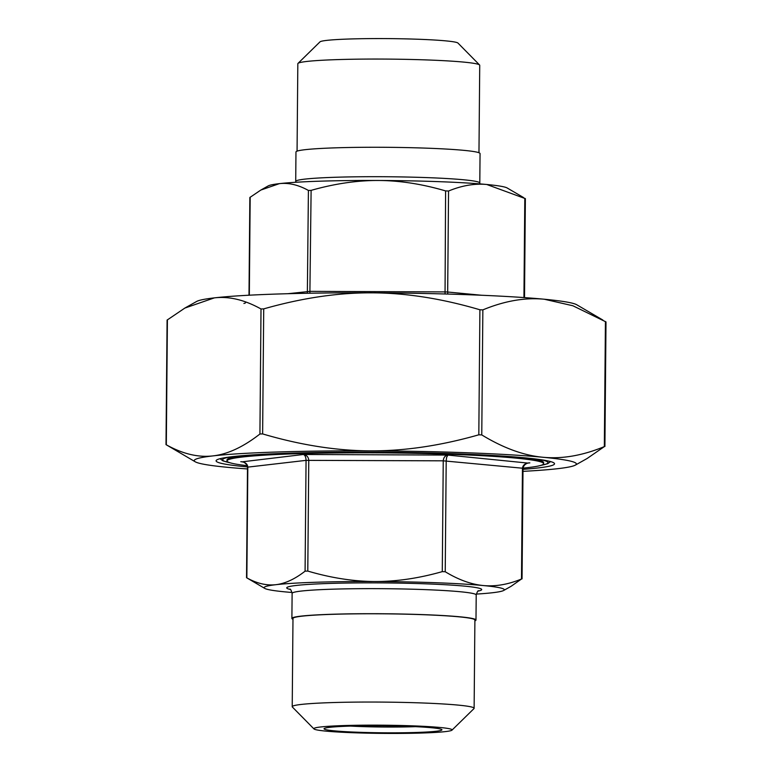 <?xml version="1.0" encoding="UTF-8"?>
<svg xmlns="http://www.w3.org/2000/svg" width="772" height="772" viewBox="0 0 772 772"><rect width="100%" height="100%" fill="white"/><g stroke="black" fill="none" stroke-linecap="round" stroke-linejoin="round"><path stroke-width="1.16" d="M523.03 468.122A158.308 9.399 -179.5 0 0 543.613 463.673L543.623 462.582A158.308 9.399 -179.5 0 0 516.825 457.111M253.911 454.824A158.308 9.399 -179.5 0 0 227.016 459.822L227.007 460.913A158.308 9.399 -179.5 0 0 247.252 465.69M259.923 434.009L262.625 433.922C300.607 445.106 336.592 450.752 370.579 450.858C404.557 451.031 440.638 445.685 478.814 434.81L481.767 434.916C503.257 448.001 523.638 455.451 542.909 457.256C562.18 459.128 582.657 455.577 604.341 446.602L587.135 458.491L575.343 465.12A191.06 11.339 -179.5 0 0 542.909 457.256A191.06 11.339 -179.5 0 0 370.579 450.858A191.06 11.339 -179.5 0 0 212.975 455.895C227.692 454.235 243.344 446.94 259.923 434.009L261.013 308.974C244.627 299.845 229.072 296.139 214.355 297.876A191.06 11.339 0.5 0 1 371.95 292.839C337.972 292.656 301.891 298.011 263.715 308.887L261.013 308.974M479.904 309.775C441.922 298.581 405.937 292.935 371.95 292.839A191.06 11.339 0.5 0 1 544.289 299.227C525.018 297.355 504.541 300.906 482.857 309.881L479.904 309.775L478.814 434.81M604.91 446.477L606.001 321.924L572.882 305.76L544.289 299.227A191.06 11.339 0.5 0 1 576.742 304.757L602.893 320.062M523.001 471.354A191.06 11.339 -179.5 0 0 557.645 468.691A191.06 11.339 -179.5 0 0 575.343 465.12M195.258 461.801L166.318 444.807C182.713 453.936 198.259 457.632 212.975 455.895A191.06 11.339 -179.5 0 0 195.258 461.801A191.06 11.339 -179.5 0 0 227.711 467.33A191.06 11.339 -179.5 0 0 247.484 468.951M184.865 308.067L196.657 301.447A191.06 11.339 0.5 0 1 214.355 297.876L184.865 308.067L167.09 320.09L165.999 444.643M260.849 190.047L268.26 185.878A120.094 7.131 0.5 0 1 279.387 183.639A120.094 7.131 0.5 0 1 378.444 180.474C356.963 180.407 334.527 183.707 311.116 190.366L308.414 190.452C298.359 184.865 288.68 182.597 279.387 183.639L260.849 190.047L249.858 197.487L248.999 295.213M309.881 293.215L311.116 190.366M308.414 190.452L307.352 293.263M445.598 190.916C422.303 184.064 399.925 180.59 378.444 180.474A120.094 7.131 0.5 0 1 486.765 184.489C474.587 183.36 461.849 185.531 448.551 191.022L445.598 190.916L445.048 293.978M447.779 294.055L447.673 292.019L444.72 291.912L310.228 291.353L287.946 293.698M524.516 297.616L525.375 198.645L486.765 184.489A120.094 7.131 0.5 0 1 507.165 187.972L523.609 197.584M476.285 594.093A120.094 7.131 -179.5 0 0 492.526 592.732A120.094 7.131 -179.5 0 0 503.653 590.483A120.094 7.131 -179.5 0 0 483.272 585.543C495.45 586.681 508.188 584.5 521.486 579.01L511.064 586.324L503.653 590.483M528.878 462.949L529.853 462.882C525.394 463.142 522.924 464.908 522.451 468.208L523.02 468.324C523.927 463.248 529.37 462.66 529.225 462.91M445.232 571.743C458.414 579.753 471.094 584.356 483.272 585.543A120.094 7.131 -179.5 0 0 374.941 581.519C396.422 581.586 418.868 578.286 442.279 571.627L445.232 571.743L446.197 460.942L446.592 457.449L447.895 455.075C445.106 455.586 443.553 457.507 443.244 460.826L522.451 468.208L521.486 579.01M307.787 571.077C331.082 577.929 353.47 581.413 374.941 581.519A120.094 7.131 -179.5 0 0 275.884 584.693C285.186 583.593 294.923 579.087 305.085 571.164L307.787 571.077L308.761 460.276C308.453 456.956 306.658 455.026 303.357 454.486C305.017 455.075 305.915 457.034 306.059 460.363L443.244 460.826L442.279 571.627M264.748 588.399L246.857 577.881C256.912 583.468 266.581 585.736 275.884 584.693A120.094 7.131 -179.5 0 0 264.748 588.399A120.094 7.131 -179.5 0 0 285.148 591.883A120.094 7.131 -179.5 0 0 292.048 592.481M246.857 577.881L247.822 467.079C247.426 463.779 245.071 461.984 240.767 461.704L241.54 461.743M474.886 620.862A92.051 5.462 -179.5 0 0 475.986 620.032A92.051 5.462 -179.5 0 0 459.871 616.799A92.051 5.462 -179.5 0 0 356.732 613.769A92.051 5.462 -179.5 0 0 291.893 618.42A92.051 5.462 -179.5 0 0 292.984 619.269M295.715 181.41L295.965 151.978A92.051 5.462 0.5 0 1 360.794 147.327A92.051 5.462 0.5 0 1 463.933 150.357A92.051 5.462 0.5 0 1 480.059 153.589L479.798 183.012A92.051 5.462 -179.5 0 0 463.683 179.78A92.051 5.462 -179.5 0 0 360.543 176.759A92.051 5.462 -179.5 0 0 295.715 181.41L295.628 182.279M543.613 463.673A158.308 9.399 -179.5 0 0 515.889 458.114A158.308 9.399 -179.5 0 0 338.512 452.913A158.308 9.399 -179.5 0 0 227.007 460.913M479.576 64.983L457.97 43.068A69.123 4.101 -179.5 0 0 445.984 40.887A69.123 4.101 -179.5 0 0 370.512 38.6A69.123 4.101 -179.5 0 0 319.975 41.871L297.992 63.401A90.961 5.394 0.5 0 1 364.49 59.097A90.961 5.394 0.5 0 1 463.808 62.107A90.961 5.394 0.5 0 1 479.576 64.983A90.961 5.394 0.5 0 1 479.73 65.302L478.968 152.74M415.413 726.655A53.5 3.175 0.5 0 1 350.594 726.095M431.606 727.745A58.952 3.503 -179.5 0 0 367.231 725.786A58.952 3.503 -179.5 0 0 324.134 728.575A58.952 3.503 -179.5 0 0 382.951 732.792A58.952 3.503 -179.5 0 0 441.835 729.608A58.952 3.503 -179.5 0 0 431.606 727.745M439.992 727.475A69.123 4.101 0.5 0 1 451.977 730.148A69.123 4.101 0.5 0 1 382.941 733.4A69.123 4.101 0.5 0 1 313.982 728.942A69.123 4.101 0.5 0 1 360.592 725.217A69.123 4.101 0.5 0 1 439.992 727.475M297.066 151.158L297.828 63.719A90.961 5.394 0.5 0 1 297.992 63.401M451.977 730.148L473.96 708.619A90.961 5.394 -179.5 0 0 474.124 708.291A90.961 5.394 -179.5 0 0 458.192 705.106A90.961 5.394 -179.5 0 0 356.278 702.105A90.961 5.394 -179.5 0 0 292.221 706.708A90.961 5.394 -179.5 0 0 292.376 707.027L313.982 728.942M474.124 708.291L474.896 620.022A90.961 5.394 -179.5 0 0 458.964 616.828A90.961 5.394 -179.5 0 0 357.05 613.837A90.961 5.394 -179.5 0 0 292.984 618.43L292.221 706.708M247.494 466.925A169.222 10.046 0.5 0 1 245.728 466.761A169.222 10.046 0.5 0 1 216.092 460.816A169.222 10.046 0.5 0 1 335.28 452.267A169.222 10.046 0.5 0 1 524.892 457.825A169.222 10.046 0.5 0 1 554.528 463.769A169.222 10.046 0.5 0 1 523.011 469.328M229.67 462.66A162.68 9.66 0.5 0 1 230.558 456.879M540.13 459.581A162.68 9.66 0.5 0 1 540.921 465.371M262.625 433.922L263.715 308.887M481.767 434.916L482.857 309.881M605.431 321.567L604.341 446.602M166.318 444.807L167.408 319.762M249.327 295.193L250.176 197.169M481.603 295.251L447.673 292.019L448.551 191.022M524.806 198.298L523.937 297.577M528.058 463.094L447.895 455.075L303.357 454.486L242.157 461.83M241.298 461.724L242.746 461.965C243.103 461.135 247.918 464.869 247.503 467.156L306.059 460.363L305.085 571.164M289.78 589.123L289.77 589.113C290.407 588.766 291.189 590.184 292.115 593.359A92.051 5.462 0.5 0 1 356.944 588.708A92.051 5.462 0.5 0 1 460.083 591.728A92.051 5.462 0.5 0 1 476.208 594.961C477.192 591.806 478.003 590.406 478.63 590.763L478.621 590.763M478.09 591.091A97.504 5.79 -179.5 0 0 464.638 586.141A97.504 5.79 -179.5 0 0 342.98 583.111A97.504 5.79 -179.5 0 0 290.301 589.451M550.59 461.579L547.724 463.692L540.381 465.535M220.068 458.693L222.896 460.855L230.21 462.824M243.913 303.473L245.457 302.952M522.055 578.884L523.02 468.324M247.503 467.166L246.538 577.717M292.115 593.359L291.893 618.42M476.208 594.961L475.986 620.032M479.798 183.012L479.866 183.89"/></g></svg>
